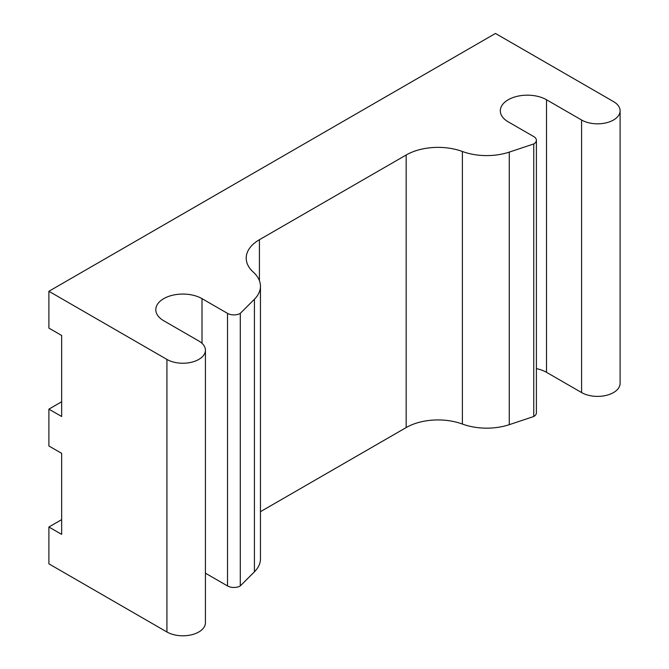 <?xml version="1.0" encoding="UTF-8"?>
<svg xmlns="http://www.w3.org/2000/svg" width="669" height="669" viewBox="0 0 669 669"><rect width="100%" height="100%" fill="white"/><g stroke="black" fill="none" stroke-linecap="round" stroke-linejoin="round"><path stroke-width="1" d="M48.896 291.283L166.924 359.42A22.554 13.02 0 0 0 191.501 362.247A22.554 13.02 0 0 0 205.425 350.213A22.554 13.02 0 0 0 198.818 341.006L163.729 320.744A27.069 15.63 180 0 1 155.802 309.697A27.069 15.63 180 0 1 172.51 295.255A27.069 15.63 180 0 1 202.005 298.642L227.527 313.376A9.023 5.21 0 0 0 240.288 313.376L254.421 299.244A45.107 26.041 0 0 0 260.458 286.223A45.107 26.041 0 0 0 253.334 272.174A45.107 26.041 180 0 1 246.209 258.134A45.107 26.041 180 0 1 259.421 239.711L406.158 154.999A45.107 26.041 180 0 1 462.388 151.487A45.107 26.041 0 0 0 509.276 152.106L533.753 143.952A9.023 5.21 0 0 0 536.396 140.264A9.023 5.21 0 0 0 533.753 136.585L508.231 121.85A27.069 15.63 180 0 1 500.303 110.795A27.069 15.63 180 0 1 517.012 96.361A27.069 15.63 180 0 1 546.514 99.748L581.595 120.01A22.554 13.02 0 0 0 606.181 122.828A22.554 13.02 0 0 0 620.104 110.795A22.554 13.02 0 0 0 613.498 101.588L495.47 33.45L48.896 291.283L48.896 328.111L61.657 335.478L61.657 416.511L48.896 409.144L48.896 445.98L61.657 453.348L61.657 534.38L48.896 527.013L61.657 519.646M48.896 409.144L61.657 401.776M620.104 110.795L620.104 383.362A22.554 13.02 180 0 1 606.181 395.396A22.554 13.02 180 0 1 581.595 392.569L546.514 372.315A27.069 15.63 0 0 0 536.396 368.636M536.396 140.264L536.396 412.832A9.023 5.21 180 0 1 533.753 416.511L509.276 424.673A45.107 26.041 180 0 1 462.388 424.046A45.107 26.041 0 0 0 406.158 427.566L260.458 511.685M260.458 286.223L260.458 558.791A45.107 26.041 180 0 1 254.421 571.811L240.288 585.944A9.023 5.21 180 0 1 227.527 585.944L205.425 573.182M205.425 350.213L205.425 622.78A22.554 13.02 180 0 1 191.501 634.806A22.554 13.02 180 0 1 166.924 631.988L48.896 563.842L48.896 527.013M533.753 143.952L533.753 416.511M240.288 313.376L240.288 585.944M581.595 120.01L581.595 392.569M546.514 99.748L546.514 372.315M509.276 152.106L509.276 424.673M462.388 151.487L462.388 424.046M406.158 154.999L406.158 427.566M259.421 239.711L259.421 280.679M254.421 299.244L254.421 571.811M227.527 313.376L227.527 585.944M202.005 298.642L202.005 343.322M166.924 359.42L166.924 631.988"/></g></svg>
